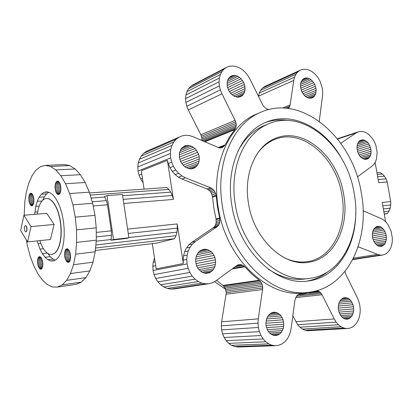 <?xml version="1.0" encoding="UTF-8"?>
<svg xmlns="http://www.w3.org/2000/svg" width="413" height="413" viewBox="0 0 413 413"><rect width="100%" height="100%" fill="white"/><g stroke="black" fill="none" stroke-linecap="round" stroke-linejoin="round"><path stroke-width="0.62" d="M25.405 225.674L25.492 225.658C26.179 225.735 26.669 226.608 26.959 228.275C27.139 230.289 26.845 231.45 26.076 231.76L25.988 231.76M26.773 228.291C26.959 230.304 26.664 231.466 25.895 231.776C25.203 231.698 24.718 230.826 24.429 229.158C24.248 227.145 24.543 225.988 25.312 225.674C25.998 225.756 26.489 226.623 26.773 228.291M31.016 226.629L23.923 215.245L20.65 230.469L27.604 241.946L31.016 226.629L54.082 224.45L50.453 239.509L27.604 241.946M23.923 215.245L46.777 213.309L54.082 224.45M39.808 240.645C43.024 249.973 47.015 254.609 51.775 254.553L54.934 253.055L57.056 250.469L58.811 246.737L60.107 242.028L60.871 236.556L61.062 230.583L60.675 224.409L59.715 218.338L58.243 212.664L56.328 207.672L54.067 203.599L51.579 200.625L48.987 198.875L46.401 198.41L44.743 198.818C40.959 200.739 38.481 205.839 37.32 214.11M46.493 198.405L49.162 198.859L51.759 200.61L54.248 203.583L56.504 207.662L58.419 212.649L59.895 218.317L60.85 224.393L61.243 230.568L61.052 236.535L60.283 242.008L58.992 246.716L57.237 250.448L55.11 253.035L51.775 254.553M48.796 192.334L46.623 193.862L44.31 196.893L42.797 200.119M47.867 253.53L50.19 256.643L53.045 259.101L55.285 260.04M37.191 240.924L39.984 249.085L42.374 253.665L45.027 257.263L47.862 259.741L50.768 260.975L53.638 260.897L56.359 259.483L58.827 256.762L60.928 252.818L62.569 247.785L63.685 241.868L64.216 235.296L64.134 228.353L63.442 221.322L62.167 214.512L60.37 208.204L58.125 202.664L55.538 198.111L52.714 194.714L49.777 192.597L46.834 191.813L44.015 192.37L41.414 194.218L39.121 197.259L37.227 201.368L35.781 206.371L34.682 214.332M47.939 192.107L44.015 192.37M46.623 193.862L41.414 194.218M44.31 196.893L39.121 197.259M41.95 201.017L37.227 201.368M39.183 206.102L35.781 206.371M37.666 211.848L34.837 212.081M40.794 243.391L37.944 243.701M43.427 248.693L39.984 249.085M47.237 253.092L42.374 253.665M50.19 256.643L45.027 257.263M53.045 259.101L47.862 259.741M54.346 260.531L50.768 260.975M24.191 215.219L24.816 201.735L26.38 191.833L28.796 183.067L32.008 175.762L35.916 170.223L40.407 166.697L45.337 165.401L50.52 166.465L55.76 169.929L60.84 175.737L65.538 183.708L69.627 193.547L72.92 204.858L75.249 217.14L76.503 229.845L76.622 242.379L75.605 254.176L73.519 264.712L70.478 273.556L66.638 280.365L62.182 284.913L57.314 287.097L52.239 286.916L47.154 284.459L42.25 279.89L37.686 273.442L33.613 265.389L30.149 256.039L27.408 245.72L26.37 239.907M70.029 260.779L70.664 257.433L70.277 253.468L68.981 250.216L67.825 249.018L66.643 248.822L65.61 249.648L64.665 252.467L64.707 256.339L65.29 258.853L66.787 261.605L67.975 262.348L69.116 262.059L70.029 260.779M59.808 183.042L58.181 181.183L57.035 181.173L55.641 182.995L55.136 185.169L55.058 187.729L55.755 191.477L56.658 193.382L58.357 194.59L59.942 193.516L60.871 190.496L60.819 186.557L59.808 183.042M38.559 266.999L40.015 269.008L41.532 268.997L42.596 266.932L42.864 264.728L42.725 262.25L41.801 258.843L40.856 257.273L39.297 256.607L38.037 258.068L37.588 260.004L37.526 262.374L38.172 265.972L38.559 266.999L42.678 266.473M29.282 194.972L28.781 198.173L29.137 201.807L30.242 204.688L31.734 205.85L32.694 205.442L33.737 203.206L33.974 199.696L33.634 197.244L32.503 194.337L31.512 193.346L30.035 193.64L29.282 194.972L32.72 194.74M57.314 287.097L76.266 284.309L81.284 282.131L85.883 277.619L89.864 270.897L93.023 262.178L95.212 251.796L96.301 240.185L96.234 227.852L95 215.369L92.662 203.294L89.327 192.179L85.161 182.51L80.365 174.684L60.84 175.737M80.365 174.684L75.166 168.984L55.76 169.929M75.166 168.984L69.792 165.582L50.52 166.465M69.792 165.582L64.459 164.55L45.337 165.401M81.284 282.131L62.182 284.913M85.883 277.619L66.638 280.365M89.864 270.897L70.478 273.556M93.023 262.178L73.519 264.712M95.212 251.796L75.605 254.176M96.301 240.185L76.622 242.379M96.234 227.852L76.503 229.845M95 215.369L75.249 217.14M92.662 203.294L72.92 204.858M89.327 192.179L69.627 193.547M85.161 182.51L65.538 183.708M68.728 262.25L67.975 262.348M69.307 261.857L67.376 262.1M69.782 261.222L66.787 261.605M70.153 260.381L66.23 260.877M70.427 259.359L65.724 259.947M70.602 258.192L65.29 258.853M70.659 256.932L64.949 257.635M70.602 255.616L64.707 256.339M70.432 254.305L64.578 255.012M70.153 253.035L64.562 253.706M69.776 251.863L64.665 252.467M69.317 250.825L64.877 251.352M68.801 249.989L65.202 250.412M68.222 249.344L65.61 249.648M67.608 248.936L66.101 249.111M59.142 194.342L57.774 194.435M59.673 193.857L57.2 194.027M60.122 193.145L56.658 193.382M60.489 192.215L56.173 192.51M60.752 191.142L55.755 191.477M60.912 189.944L55.419 190.305M60.964 188.669L55.187 189.04M60.902 187.357L55.058 187.729M60.732 186.067L55.037 186.423M60.453 184.838L55.136 185.169M60.086 183.723L55.337 184.007M59.637 182.758L55.641 182.995M59.111 181.983L56.039 182.164M58.543 181.431L56.509 181.55M57.908 181.121L57.035 181.173M42.446 267.412L39.008 267.851M42.818 265.378L38.172 265.972M42.859 264.196L37.867 264.826M42.792 262.967L37.65 263.613M42.632 261.739L37.526 262.374M42.374 260.551L37.506 261.155M42.033 259.457L37.588 260.004M41.625 258.492L37.769 258.961M41.166 257.691L38.037 258.068M40.655 257.092L38.394 257.366M40.107 256.716L38.817 256.871M41.217 269.157L40.541 269.245M41.718 268.786L40.015 269.008M42.121 268.197L39.498 268.538M33.138 195.643L29.029 195.927M32.255 194.027L29.628 194.208M31.749 193.527L30.035 193.64M31.192 193.258L30.5 193.305M32.477 205.597L31.223 205.695M32.932 205.127L30.722 205.297M33.314 204.45L30.242 204.688M33.623 203.588L29.808 203.877M33.84 202.576L29.437 202.907M33.959 201.451L29.137 201.807M33.985 200.248L28.925 200.62M33.907 199.025L28.802 199.391M33.737 197.822L28.781 198.173M33.479 196.681L28.858 197.001M111.009 240.211L113.503 239.525L107.034 195.592L122.444 194.461L128.897 237.79L126.357 238.482L111.009 240.211L111.489 235.276L111.309 230.826L96.26 232.4M111.489 235.276L96.286 236.923M111.159 239.509L96.208 241.192M95.336 250.474L156.692 243.097L174.616 238.683L176.005 235.715L95.852 244.971M176.005 235.715L176.929 232.127L128.861 237.521M174.616 238.683L95.563 248.022M152.32 243.624L156.14 268.873L183.31 263.556L183.145 260.164L183.563 255.781L184.704 251.656L186.511 247.95L188.911 244.806L191.802 242.343L214.223 227.042L215.09 225.88L216.133 222.994L216.04 218.942L219.706 217.976L217.465 207.037L216.216 196.03L215.669 193.614L214.177 190.672L213.123 189.459L210.604 187.801L185.468 177.781L181.921 175.933L178.643 173.336L175.773 170.099L173.424 166.346L171.694 162.221L170.657 157.895L170.347 153.538L170.786 149.336L138.247 162.98L137.792 166.94L170.347 153.538M216.04 218.942L213.815 208.069L212.581 197.13L212.034 194.735L210.553 191.808L209.505 190.605L206.99 188.963L181.947 179.03L178.411 177.198L175.148 174.622L172.288 171.41L169.95 167.683L168.23 163.584L167.379 160.332L141.298 170.786L144.07 189.108M167.379 160.332L173.408 199.417L172.304 195.535L170.76 192.138L168.871 189.417L166.744 187.517L89.549 192.933M168.871 189.417L90.194 195.081M111.309 230.826L107.478 204.791L106.399 200.666L104.587 196.516L107.034 195.592M170.76 192.138L122.635 195.731M104.923 197.053L91.097 198.085M106.399 200.666L92.202 201.771M107.478 204.791L93.178 205.958M176.929 232.127L177.332 228.121L177.192 223.929L183.31 263.556M177.332 228.121L128.252 233.453M113.503 239.525L128.897 237.79M168.23 163.584L171.694 162.221M143.094 182.67L140.663 178.948L139.026 175.091L138.056 171.034L170.657 157.895M139.026 175.091L141.783 174.002M140.663 178.948L142.428 178.271M154.498 258.006L153.238 262.157L152.8 266.297L153.078 270.51L154.059 274.624L155.706 278.476L157.952 281.903L192.215 276.101L189.856 272.435L155.706 278.476M155.066 261.77L153.238 262.157M155.665 265.719L152.8 266.297M219.706 217.976L219.804 222.055L218.761 224.961L217.894 226.128L195.416 241.507L192.515 243.985L190.109 247.144L188.302 250.877L187.161 255.028L186.743 259.436L187.068 263.928L153.078 270.51M186.743 259.436L183.145 260.164M172.304 195.535L123.177 199.36M177.192 223.929L127.607 229.117M173.408 199.417L123.786 203.464M169.95 167.683L173.424 166.346M288.341 108.459L289.276 107.359L290.117 104.928L293.762 80.411L294.552 77.154L295.873 74.33L297.675 72.048L299.874 70.401L302.388 69.441L305.114 69.203L307.953 69.689L310.788 70.871L313.513 72.703L316.033 75.114L318.247 78.005L320.085 81.268L322.372 88.428L322.734 92.063L322.553 95.548L319.264 121.267M269.008 109.502L266.54 108.924L263.339 106.079L249.906 78.986L247.852 75.471L245.353 72.358L242.488 69.761L239.37 67.784L236.112 66.498L232.834 65.966L229.669 66.214L226.727 67.236L224.135 69.002L221.993 71.449L220.392 74.485L219.396 77.995L219.055 81.841L219.375 85.868L220.356 89.91L221.951 93.813L235.777 121.804L236.277 124.927L235.766 127.818L234.837 129.62L204.848 141.829M218.152 147.575L225.131 144.87L229.618 136.786L234.837 129.62M225.131 144.87L222.881 147.255L220.428 147.983L219.096 147.875L193.212 136.765L189.598 135.614L185.953 135.273L182.417 135.774L179.123 137.101L176.201 139.212L173.775 142.026L171.947 145.448L170.786 149.336M187.068 263.928L188.116 268.321L189.856 272.435M259.281 280.231L259.777 280.752L223.428 285.946L222.948 285.46L259.281 280.231L251.791 274.025L244.754 266.788L243.04 265.435L240.449 264.532L237.852 264.914L236.67 265.585L215.916 280.83L212.721 282.662L209.231 283.679L205.581 283.839L201.911 283.122L198.364 281.552L195.091 279.183L192.215 276.101M259.777 280.752L261.615 283.184L262.24 284.671L262.771 287.902L258.295 318.857L258.001 323.142L258.362 327.463L259.374 331.649L260.99 335.526L263.148 338.944L265.76 341.763L268.718 343.879L271.899 345.206L234.646 346.574L237.836 347.034L275.182 345.696L271.899 345.206M315.176 291.119L303.514 293.705L300.215 293.942L298.522 294.464L296.555 296.064L294.939 300.106L291.077 328.717L290.22 332.713L288.775 336.383L286.798 339.6L284.35 342.232L281.527 344.174L278.434 345.345L275.182 345.696M315.697 290.989L318.346 291.108L319.461 291.635L321.397 293.488L334.231 318.95L336.151 322.135L338.448 324.773L341.035 326.766L343.807 328.041L346.646 328.541L349.444 328.268L352.098 327.235L354.504 325.485L356.569 323.09L358.226 320.152L359.413 316.776L360.084 313.1L360.224 309.254L359.826 305.383L358.907 301.629L357.503 298.129L345.913 274.526L344.989 271.486M358.143 246.773L377.539 254.387L380.13 255.064L382.681 255.012L385.092 254.243L387.27 252.797L389.134 250.732L390.621 248.13L391.674 245.095L392.257 241.734L392.35 238.187L391.08 231.032L388.055 224.677L386.01 222.096L383.713 220.052L381.235 218.622L363.12 210.738M357.39 176.898L371.974 166.181L373.863 164.369L375.371 161.999L376.444 159.17L377.162 152.573L375.913 145.546L374.606 142.201L372.898 139.129L368.541 134.256L366.052 132.64L363.476 131.67L360.916 131.375L358.463 131.783L356.212 132.878L340.782 143.265M304.531 292.776L303.54 292.894C268.001 298.248 225.421 258.089 218.141 206.97C211.219 165.845 228.131 126.806 254.749 114.86L259.292 112.94M309.662 78.78L311.139 79.761L313.715 82.621L314.711 84.386L315.95 88.268L316.146 90.24L315.646 93.865L314.035 96.627L312.878 97.545L310.091 98.279L308.563 98.062L305.522 96.487L304.128 95.197L301.877 91.831L300.618 87.886L300.54 83.978L300.958 82.228L302.615 79.477L305.14 78.047L306.606 77.907L309.662 78.78L300.86 82.636M192.443 168.669L194.859 167.781L191.224 168.881L189.252 168.757L185.385 167.182L183.635 165.783L180.853 162.035L179.376 157.518L179.438 152.944L181.018 149.021L182.309 147.498L185.628 145.619L189.495 145.495L193.32 147.126L196.526 150.255L198.643 154.4L199.19 156.672L199.154 161.173L184.678 166.615M194.859 167.781L197.641 165.071L199.154 161.173M231.089 76.049L234.367 75.331L237.893 76.281L241.135 78.738L243.613 82.326L244.961 86.503L244.981 90.648L243.66 94.149L241.192 96.472L237.945 97.261L234.398 96.374L231.099 93.932L228.565 90.308L227.186 86.059L227.191 81.851L228.565 78.331L231.089 76.049M386.361 239.277L385.468 242.73L384.658 244.129L383.646 245.234L381.168 246.401L378.401 246.04L377.043 245.291L374.643 242.798L372.97 239.313L372.49 237.361L372.34 233.428L373.275 229.953L374.106 228.565L376.331 226.737L377.637 226.37L380.394 226.783L381.731 227.548L384.09 230.036L385.019 231.667L386.207 235.4L386.361 239.277L373.873 241.46M206.072 273.37L209.489 272.786L205.643 273.385L201.776 272.126L198.498 269.193L197.244 267.226L196.32 265.027L195.576 260.283L196.397 255.704L198.632 251.992L200.181 250.645L203.826 249.23L207.734 249.643L211.311 251.811L212.803 253.458L214.027 255.399L195.69 259.054M209.489 272.786L212.736 270.448L214.899 266.736L215.669 262.214L214.93 257.557L214.027 255.399M350.606 317.607L347.875 319.084L344.84 318.929L343.358 318.237L340.751 315.738L338.944 312.109L338.232 307.902L338.712 303.782L340.312 300.38L342.775 298.217L344.215 297.711L347.235 297.928L348.696 298.64L351.256 301.139L353.022 304.722L353.518 306.756L353.652 310.937L352.63 314.747L350.606 317.607L343.239 318.139M369.805 145.588L371.189 151.204L370.791 154.772L369.382 157.57L367.167 159.17L364.472 159.315L361.705 157.972L360.435 156.795L359.3 155.34L357.627 151.819L356.951 147.952L357.374 144.349L358.825 141.556L359.868 140.606L362.392 139.775L363.776 139.919L366.512 141.298L367.766 142.475L369.805 145.588L357.116 149.506M274.686 335.526L276.813 335.418L273.303 335.31L270.019 333.441L268.631 331.923L267.479 330.095L266.075 325.785L265.879 323.477L266.53 319.001L268.46 315.284L271.362 312.904L273.045 312.326L276.534 312.517L271.238 312.982M276.813 335.418L280.009 333.771L281.336 332.362L283.21 328.655L283.819 324.236L283.086 319.77L282.244 317.731L279.761 314.417L276.534 312.517M138.056 171.034L137.792 166.94M292.822 315.79L297.675 324.706L299.905 327.194L302.424 329.073L305.13 330.266L307.917 330.741L346.646 328.541M223.428 285.946L225.199 288.233L226.278 292.672L221.647 321.815L221.316 325.847L221.631 329.91L222.576 333.843L224.114 337.488L226.185 340.699L228.699 343.348L231.559 345.33L234.646 346.574M222.948 285.46L216.536 280.375M209.231 283.679L174.343 288.935L170.812 289.1L167.265 288.444L163.853 286.989L160.703 284.779L157.952 281.903M179.123 137.101L146.398 151.364L143.559 153.383L141.194 156.068L139.398 159.304L138.247 162.98M201.802 140.503L201.828 137.674L200.894 134.798L188.271 109.941L186.753 106.275L185.835 102.465L185.556 98.661L185.922 95.021L186.919 91.686L188.498 88.79L190.605 86.441L193.139 84.727L226.727 67.236M258.461 96.399L259.307 93.039L260.629 90.333L262.415 88.139L264.594 86.539L299.874 70.401M188.116 268.321L154.059 274.624M187.161 255.028L183.563 255.781M188.302 250.877L184.704 251.656M190.109 247.144L186.511 247.95M192.515 243.985L188.911 244.806M195.416 241.507L191.802 242.343M216.825 227.042L213.16 227.955M217.894 226.128L214.223 227.042M218.761 224.961L215.09 225.88M219.406 223.583L215.736 224.512M219.804 222.055L216.133 222.994M219.933 220.428L216.262 221.378M219.793 218.771L216.123 219.731M212.581 197.13L216.216 196.03M212.411 196.351L216.045 195.241M212.034 194.735L215.669 193.614M211.404 193.201L215.034 192.071M210.553 191.808L214.177 190.672M209.505 190.605L213.123 189.459M208.302 189.644L211.915 188.493M206.99 188.963L210.604 187.801M181.947 179.03L185.468 177.781M178.411 177.198L181.921 175.933M175.148 174.622L178.643 173.336M172.288 171.41L175.773 170.099M262.415 88.139L297.675 72.048M260.629 90.333L295.873 74.33M259.307 93.039L294.552 77.154M258.502 96.146L293.762 80.411M282.569 108.025L290.117 104.928M285.115 108.144L289.802 106.229M286.973 108.299L289.276 107.359M288.191 108.438L288.553 108.294M190.605 86.441L224.135 69.002M188.498 88.79L221.993 71.449M186.919 91.686L220.392 74.485M185.922 95.021L219.396 77.995M185.556 98.661L219.055 81.841M185.835 102.465L219.375 85.868M186.753 106.275L220.356 89.91M188.271 109.941L221.951 93.813M200.894 134.798L235.162 120.307M201.477 136.202L235.777 121.804M201.828 137.674L236.148 123.363M201.936 139.145L236.277 124.927M201.88 140.539L236.143 126.43M203.253 141.138L235.766 127.818M204.337 141.607L235.147 129.042M224.744 145.397L218.678 147.74M223.908 146.45L220.026 147.947M222.881 147.255L221.414 147.818M176.201 139.212L143.559 153.383M173.775 142.026L141.194 156.068M171.947 145.448L139.398 159.304M160.703 284.779L195.091 279.183M163.853 286.989L198.364 281.552M167.265 288.444L201.911 283.122M170.812 289.1L205.581 283.839M237.671 265.017L240.449 264.532M236.437 265.755L241.77 264.826M234.976 266.829L243.04 265.435M233.056 268.243L244.202 266.339M244.754 266.788L232.111 268.935M260.784 281.862L224.398 286.989M261.615 283.184L225.199 288.233M262.24 284.671L225.787 289.632M262.627 286.266L226.154 291.129M262.771 287.902L226.278 292.672M262.658 289.523L226.154 294.201M258.295 318.857L221.647 321.815M258.001 323.142L221.316 325.847M258.362 327.463L221.631 329.91M259.374 331.649L222.576 333.843M260.99 335.526L224.114 337.488M263.148 338.944L226.185 340.699M265.76 341.763L228.699 343.348M268.718 343.879L231.559 345.33M316.053 290.953L315.661 290.995M317.194 290.876L315.258 291.098M318.346 291.108L313.524 291.661M319.461 291.635L309.11 292.817M320.488 292.44L297.659 295.011M321.397 293.488L296.436 296.255M322.155 294.737L295.656 297.623M334.231 318.95L295.827 321.706M336.151 322.135L297.675 324.706M338.448 324.773L299.905 327.194M341.035 326.766L302.424 329.073M343.807 328.041L305.13 330.266M359.011 247L358.014 247.17M377.539 254.387L353.492 258.14M380.13 255.064L352.919 259.266M382.681 255.012L352.733 259.627M337.411 138.794L358.463 131.783M337.622 139.062L356.212 132.878M361.323 193.047C370.353 239.938 347.39 288.672 308.083 292.368C272.472 297.747 229.7 257.278 222.339 205.782C215.349 164.359 232.276 125.077 258.951 113.1C300.969 92.254 352.976 137.514 361.323 193.047M311.139 79.761L300.514 84.391M312.507 81.062L300.463 86.271M313.715 82.621L300.695 88.212M314.711 84.386L301.206 90.142M315.465 86.296L301.975 92.001M315.95 88.268L302.972 93.715M316.146 90.24L304.164 95.227M316.043 92.125L305.512 96.482M315.646 93.865L306.973 97.427M314.964 95.382L308.49 98.031M314.035 96.627L310.013 98.268M312.878 97.545L311.495 98.108M303.586 78.733L305.14 78.047M302.388 79.766L306.606 77.907M301.49 81.077L308.134 78.155M185.628 145.619L183.862 146.352M187.533 145.33L182.324 147.487M189.495 145.495L181.059 148.969M191.451 146.104L180.109 150.745M193.32 147.126L179.495 152.738M195.034 148.53L179.242 154.88M196.526 150.255L179.345 157.09M197.744 152.237L179.805 159.294M198.643 154.4L180.595 161.421M199.19 156.672L181.699 163.393M199.365 158.953L183.073 165.143M186.459 167.75L198.576 163.238M188.369 168.499L197.641 165.071M190.352 168.824L196.387 166.604M232.664 75.481L229.927 76.854M234.367 75.331L228.709 78.16M236.133 75.605L227.831 79.74M237.893 76.281L227.274 81.547M239.581 77.345L227.047 83.514M241.135 78.738L227.15 85.574M242.498 80.421L227.573 87.654M243.613 82.326L228.306 89.683M244.444 84.376L229.318 91.588M244.961 86.503L230.578 93.297M245.141 88.619L232.039 94.763M244.981 90.648L233.655 95.919M244.481 92.517L235.374 96.73M243.66 94.149L237.139 97.153M242.55 95.486L238.926 97.153M386.041 241.094L374.823 243.025M385.468 242.73L375.949 244.351M384.658 244.129L377.208 245.384M383.646 245.234L378.556 246.081M382.464 245.998L379.991 246.411M375.938 226.98L379.01 226.386M374.767 227.868L380.394 226.783M373.806 229.065L381.731 227.548M373.068 230.526L382.98 228.647M372.567 232.199L384.09 230.036M372.32 234.021L385.019 231.667M372.335 235.926L385.732 233.479M372.609 237.847L386.207 235.4M373.125 239.71L386.418 237.356M205.782 249.204L200.94 250.242M207.734 249.643L199.262 251.44M209.597 250.526L197.889 252.983M211.311 251.811L196.82 254.811M212.803 253.458L196.082 256.86M195.654 261.321L214.93 257.557M195.969 263.587L215.483 259.86M196.629 265.771L215.669 262.214M197.61 267.8L215.467 264.532M198.88 269.606L214.899 266.736M200.403 271.119L213.975 268.734M202.133 272.286L212.736 270.448M204.017 273.05L211.219 271.821M349.305 318.537L344.705 318.862M347.875 319.084L346.264 319.192M343.998 297.788L345.722 297.613M342.506 298.403L347.235 297.928M341.221 299.384L348.696 298.64M340.131 300.695L350.054 299.724M339.264 302.28L351.256 301.139M338.655 304.087L352.258 302.827M338.314 306.043L353.022 304.722M338.247 308.088L353.518 306.756M338.464 310.137L353.729 308.857M338.954 312.13L353.652 310.937M339.708 313.988L353.28 312.93M340.699 315.651L352.63 314.747M341.887 317.055L351.731 316.327M370.513 147.4L357.519 151.375M370.982 149.294L358.164 153.182M371.189 151.204L359.031 154.854M371.122 153.053L360.084 156.341M370.791 154.772L361.287 157.585M370.203 156.3L362.604 158.53M369.382 157.57L363.992 159.144M368.36 158.54L365.428 159.392M360.012 140.534L362.392 139.775M358.923 141.468L363.776 139.919M358.066 142.691L365.164 140.435M357.446 144.163L366.512 141.298M357.075 145.83L367.766 142.475M356.966 147.632L368.876 143.925M274.79 312.197L272.941 312.362M269.715 314.004L278.212 313.266M268.398 315.382L279.761 314.417M267.33 317.06L281.119 315.924M266.535 318.981L282.244 317.731M266.06 321.071L283.086 319.77M265.895 323.255L283.617 321.97M266.049 325.465L283.819 324.236M266.519 327.617L283.679 326.492M267.288 329.641L283.21 328.655M268.342 331.469L282.415 330.637M269.637 333.023L281.336 332.362M271.145 334.251L280.009 333.771M272.823 335.103L278.481 334.804M214.554 281.609L225.679 289.374M385.618 221.75L382.206 202.463L390.703 201.575L387.218 181.973L386.098 178.881L384.472 176.191L382.438 174.043L380.105 172.567L376.95 172.784M375.112 162.402L378.7 182.67L387.218 181.973M341.401 158.164C324.251 127.364 291.356 110.452 264.852 122.78C240.774 132.996 225.508 168.045 231.786 204.92C238.347 250.588 276.54 286.415 308.212 280.979C336.492 277.665 355.913 247.237 355.743 212.767M384.281 214.192L387.373 213.547L389.02 211.1L390.161 208.178L390.734 204.946L390.703 201.575M378.143 179.5L386.098 178.881M382.799 205.808L390.734 204.946M327.917 271.713C321.644 276.633 314.634 279.771 306.874 281.129M265.353 122.558C272.771 119.956 280.412 119.264 288.279 120.482M377.647 176.697L384.472 176.191M377.239 174.42L382.438 174.043M383.352 208.942L390.161 208.178M383.842 211.699L389.02 211.1M384.235 213.919L387.373 213.547M305.429 278.925L304.98 278.987C292.75 280.52 280.546 277.242 268.357 269.142M237.676 151.752C243.959 139.449 252.426 130.885 263.071 126.058L266.901 124.545M354.184 193.449C361.809 233.407 342.522 274.495 309.796 278.331C278.961 283.762 241.708 248.838 235.296 204.311C229.158 168.339 244.057 134.137 267.578 124.282C303.085 107.592 347.044 145.99 354.184 193.449M248.456 203.108C253.68 239.117 284.098 267.314 309.141 262.172C334.535 258.502 349.666 226.2 343.668 194.409C337.973 156.527 303.276 126.125 275.234 138.453C255.735 145.97 243.407 173.878 248.456 203.108M297.102 261.718L296.611 261.997M265.771 144.189L266.339 144.189M258.636 151.767C263.096 146.166 268.311 142.129 274.278 139.651L275.667 139.114M284.681 257.918C292.528 261.563 300.236 262.782 307.804 261.579C332.826 257.924 347.761 226.107 341.856 194.781C336.254 157.436 302.037 127.498 274.382 139.615C267.758 142.366 262.09 147.013 257.376 153.553M307.742 261.589L307.695 261.594C300.834 262.694 293.819 261.78 286.658 258.863M299.456 294.164L303.514 293.705M308.083 292.368L303.54 292.894M258.951 113.1L254.749 114.86M309.796 278.331L304.98 278.987M267.578 124.282L263.071 126.058"/></g></svg>
